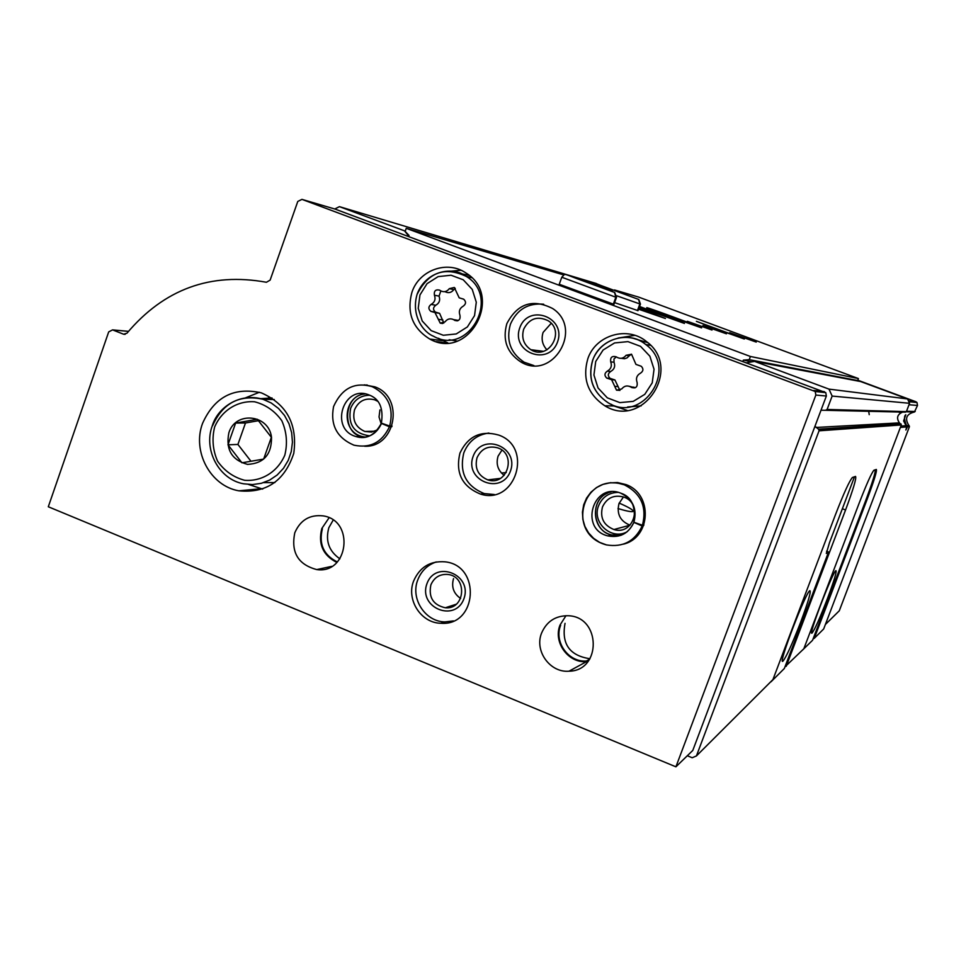 <?xml version="1.0" encoding="UTF-8"?>
<svg xmlns="http://www.w3.org/2000/svg" width="966" height="966" viewBox="0 0 966 966"><rect width="100%" height="100%" fill="white"/><g stroke="black" fill="none" stroke-linecap="round" stroke-linejoin="round"><path stroke-width="1.45" d="M906.688 426.887L903.608 420.922L905.794 414.74C903.935 416.056 904.14 419.546 906.41 425.233L907.472 426.815L905.854 430.039L906.688 426.887L900.372 427.443M896.629 425.294L895.41 423.084M825.387 624.483L839.297 610.778L909.441 426.634L908.861 425.463C904.55 418.471 906.422 413.991 914.44 411.999L906.301 411.782M618.011 508.551C625.835 510.905 630.726 511.92 632.67 511.582L633.165 511.28C633.273 509.951 628.612 507.222 619.17 503.093M866.285 499.048L867.118 499.362C874.049 480.827 877.116 470.853 876.343 469.452L873.928 470.261C871.586 472.857 866.635 483.869 859.1 503.322L803.833 648.754L784.96 666.878M867.118 499.362L814.266 638.345L823.684 628.951L901.314 424.955L899.431 422.866C896.182 418.024 897.245 414.426 902.63 412.096M814.978 426.248L818.709 429.363L819.047 430.812L696.426 755.943L772.921 679.605L835.324 515.035C843.861 493.01 849.585 480.488 852.483 477.458L855.55 476.431C856.649 477.953 853.316 489.134 845.564 509.988L786.215 666.335M814.266 638.345L813.118 638.84M696.426 755.943L692.187 757.742L687.321 755.738M857.808 380.193L915.804 401.711L917.012 402.544L917.507 405.454L914.44 411.999M858.086 428.035L859.197 425.088M334.731 208.994L339.44 206.652L596.396 283.533M339.44 206.652L405.249 231.128M404.561 230.922L408.775 236.175M746.827 362.721L754.579 361.381L860.706 381.558L907.581 398.946L909.561 403.293L906.386 411.637L905.383 412.156L826.087 410.309M754.579 361.381L828.985 389.117L907.581 398.946M828.985 389.117L832.149 396.072L909.561 403.293M832.149 396.072L827.101 409.451L825.507 410.296L821.015 410.212M272.05 397.98L268.862 399.405M852.133 477.723L854.137 476.902M826.582 551.188L828.562 551.96L784.356 668.472L770.965 681.851M800.609 622.297C808.119 602.108 811.223 591.578 809.906 590.685C806.079 591.168 777.437 665.936 782.883 661.191C786.119 657.387 792.035 644.419 800.609 622.297M828.562 551.96L826.316 553.433L829.54 542.542L854.403 476.999M873.662 470.478L875.063 470.007C875.884 471.468 872.696 481.829 865.5 501.1L812.575 640.265L802.275 650.311M827.282 599.005C834.008 581.013 836.894 571.558 835.952 570.628C833.03 570.809 807.685 636.944 812.008 633.104C814.616 629.917 819.711 618.554 827.282 599.005M589.96 658.74C569.578 655.673 561.27 643.875 565.038 623.36M339.899 558.843C328.923 551.212 325.24 540.827 328.838 527.714L333.161 520.119M265.191 399.332L268.608 397.811M301.935 199.37L335.166 209.115L825.773 392.631L826.365 396.024L692.791 750.425L675.91 766.823L48.3 506.764L108.687 331.906L112.551 329.877L123.636 334.236L126.969 333.198C164.148 289.112 210.636 272.134 266.435 282.265L270.142 280.104L297.782 201.447L301.935 199.37L815.232 391.508L815.847 395.07L675.91 766.823M202.57 423.337C214.476 396.893 234.062 386.726 261.339 392.86C286.866 404.186 297.685 424.34 293.773 453.332C284.632 480.911 266.338 493.409 238.892 490.825C210.455 486.055 191.908 451.412 202.57 423.337M506.848 323.622C517.462 303.505 532.725 298.47 552.637 308.516C584.032 328.742 552.323 381.389 520.698 361.864C506.921 352.675 502.296 339.935 506.848 323.622M411.975 292.155C419.184 270.057 447.367 259.951 465.974 273.016C504.385 296.079 468.51 361.127 429.81 339.066C412.41 328.211 406.457 312.573 411.975 292.155M587.835 358.712C595.66 335.009 627.514 325.578 646.495 341.578C683.191 368.131 642.945 429.689 604.837 405.78C587.847 394.37 582.184 378.684 587.835 358.712M364.267 384.842L374.772 386.823C404.694 396.941 395.891 447.801 364.556 446.244M459.961 453.066C468.063 436.089 481.008 430.099 498.794 435.098C533.679 447.21 515.53 505.472 480.537 494.097C462.086 486.55 455.228 472.881 459.961 453.066M608.87 482.952L617.491 482.529L625.92 484.57C653.016 493.855 651.144 537.808 623.396 544.148M294.799 532.773C300.329 520.07 309.76 514.443 323.115 515.88C354.945 520.324 348.485 574.396 316.751 569.578C298.12 564.627 290.802 552.359 294.799 532.773M413.593 581.097C419.691 567.151 430.172 560.727 445.06 561.838C481.37 565.436 477.24 626.306 440.931 623.263C421.14 623.155 406.094 599.886 413.593 581.097M541.552 633.153C546.623 621.452 555.474 615.656 568.105 615.74C601.009 616.441 601.89 670.875 569.01 671.201C550.04 672.916 534.258 650.975 541.552 633.153M587.98 661.529L586.507 661.65C568.213 663.328 552.987 642.209 560.026 625.05L565.979 615.692M588.572 660.78L586.422 660.986C568.588 662.591 553.772 642.016 560.642 625.292M453.465 620.909L444.903 621.887C425.233 621.778 410.284 598.666 417.735 579.998C421.212 571.051 427.37 565.025 436.221 561.934M426.936 583.742C435.449 559.543 472.881 574.637 463.897 598.763C455.228 622.985 417.988 607.723 426.936 583.742M430.86 584.925C434.084 577.511 439.651 574.009 447.56 574.432C467.737 576.002 465.443 609.884 445.314 607.771C433.203 605.03 428.385 597.411 430.86 584.925M460.613 598.461C453.561 593.547 451.207 586.917 453.537 578.586M336.856 562.454C322.946 555.353 317.935 544.027 321.811 528.499L329.08 517.776M337.351 561.958C323.598 555.112 318.611 544.039 322.39 528.74M627.236 531.698C611.635 540.839 591.494 522.485 598.606 505.689C602.313 497.043 608.822 492.612 618.119 492.358M602.482 506.945C606.853 497.852 613.893 494.544 623.601 497.019C643.428 503.262 633.696 535.876 613.929 529.525C603.653 525.347 599.838 517.824 602.482 506.945M613.929 529.525L630.013 525.19C620.148 521.157 616.477 513.912 619.025 503.455L623.444 496.959M494.338 494.532L484.256 493.578C465.926 486.079 459.116 472.495 463.825 452.812C468.51 441.317 476.878 434.724 488.893 433.034M473.111 456.459C481.72 432.007 519.515 446.703 510.434 471.106C501.68 495.594 464.054 480.706 473.111 456.459M477.023 457.739C481.31 448.683 488.204 445.398 497.719 447.862C517.221 454.141 507.126 486.623 487.806 479.885C478.049 475.658 474.463 468.281 477.023 457.739M504.155 475.369C497.828 470.382 495.812 463.97 498.082 456.145L501.922 450.156M369.773 435.859C354.124 433.746 347.748 424.605 350.622 408.413C354.268 399.719 360.644 395.323 369.749 395.239M377.682 429.834L371.439 432.068L364.858 431.464C355.512 427.262 352.083 420.005 354.57 409.705C358.76 400.721 365.51 397.437 374.82 399.864L377.706 401.301M381.172 423.784L379.034 416.998L379.94 409.91M618.107 338.028L634.879 335.347M627.043 410.357L613.917 405.974L611.176 404.271M634.662 338.764L647.775 342.64M641.146 405.889L627.586 406.976M607.288 371.161C604.402 373.262 604.221 375.581 606.745 378.092L611.599 379.674L616.513 390.167L621.681 388.984C624.229 385.82 627.296 385.156 630.87 387.004L631.595 387.511C635.87 388.598 637.705 386.919 637.113 382.476C635.664 378.37 636.811 375.255 640.567 373.118C643.392 371.125 643.646 368.843 641.303 366.295L635.93 364.375L631.559 354.256L626.113 355.283C623.468 358.531 620.341 359.159 616.731 357.154L616.32 356.865C612.033 355.657 610.15 357.323 610.705 361.827C612.154 365.921 611.019 369.036 607.288 371.161L610.633 371.512C607.771 373.588 607.602 375.883 610.101 378.382L611.84 378.95L608.749 378.684M450.53 271.204L461.048 270.287M447.838 342.87L438.347 338.245M461.156 273.68L469.186 275.395M457.22 341.034L449.166 339.754M431.126 304.411C428.288 306.596 428.167 308.915 430.8 311.33L434.978 312.561L440.23 323.139L445.06 321.847C447.367 318.84 450.216 318.104 453.585 319.625L454.829 320.446C458.862 321.267 460.577 319.565 459.961 315.339C458.548 311.306 459.659 308.239 463.282 306.113C466.095 303.988 466.252 301.706 463.752 299.243L459.188 297.818L454.322 287.47L449.299 288.665C446.92 291.732 444.022 292.457 440.617 290.814L439.627 290.138C435.569 289.245 433.831 290.935 434.422 295.21C435.835 299.231 434.736 302.298 431.126 304.411L435.775 305.256C432.949 307.43 432.84 309.724 435.437 312.127L439.602 313.346L434.978 312.561M458.295 320.495L453.827 319.674M439.602 313.346L443.817 323.055M435.775 305.256C439.349 303.155 440.436 300.112 439.047 296.127L434.422 295.21M440.846 290.947L439.047 296.127M444.662 291.66L445.193 291.768C448.574 293.398 451.448 292.686 453.815 289.631L449.299 288.665M455.264 288.315L453.815 289.631M629.337 386.279L635 387.873M611.84 378.95L614.919 379.952L619.93 390.445M610.633 371.512C614.34 369.398 615.475 366.307 614.038 362.25L610.705 361.827M616.296 356.84L613.953 359.026L614.038 362.25M621.271 358.289L624.459 358.748L626.934 357.963L629.325 355.742L626.113 355.283M631.426 354.172L629.325 355.742M533.908 365.583L524.176 362.226C510.483 353.097 505.894 340.443 510.41 324.238C516.931 309.506 528.016 302.829 543.677 304.218M519.793 327.788C528.499 303.058 566.68 317.355 557.503 342.036C548.64 366.79 510.64 352.3 519.793 327.788M523.693 329.152C529.332 318.406 537.494 315.604 548.205 320.748C565.859 331.567 548.217 360.922 530.865 349.704C523.644 344.669 521.254 337.81 523.693 329.152M546.961 349.837C542.312 344.826 541.032 339.018 543.109 332.401L551.188 323.32M245.642 397.787L259.395 392.268M262.667 489.086L248.576 484.485M260.808 398.656L272.001 397.956M274.851 482.589L263.658 482.626M228.87 432.78C235.426 410.852 268.886 414.257 271.506 437.272C271.736 454.503 263.73 463.535 247.501 464.38C231.768 460.082 225.561 449.552 228.87 432.78M227.976 444.807L241.947 462.799L263.646 459.091L271.361 437.296L257.306 419.268L235.632 423.072L227.976 444.807L237.914 444.445L251.015 461.301M258.526 420.693L245.485 422.975L235.632 423.072M245.485 422.975L237.914 444.445M858.074 426.622L857.518 428.083M408.642 236.537L409.029 235.45L405.152 231.393L406.251 228.314L750.413 356.478L749.242 359.654L743.337 360.137L742.926 361.26M750.413 356.478L858.424 378.563L638.671 297.105L614.497 289.945M590.733 282.917L589.284 282.483M563.806 274.948L406.251 228.314M729.741 332.666L756.245 342.097L729.741 332.666M716.53 329.128L696.401 321.328L744.315 338.994L716.53 329.128M702.97 325.506L726.408 333.801L702.97 325.506M687.321 321.304L712.002 330.034L687.321 321.304M669.136 316.437L646.725 307.671C646.508 306.947 703.465 327.945 701.582 327.885L669.136 316.437M639.552 306.451L684.435 323.429L639.263 307.26M638.937 308.118L665.441 318.502L638.538 309.205M638.007 310.654L614.593 302.612M613.953 304.35L559.242 284.258M858.424 378.563L857.675 380.532L749.242 359.654M752.188 361.791L743.337 360.137M857.675 380.532L856.021 380.664M613.422 304.29L616.513 297.371L614.75 292.541M613.277 304.254L615.849 297.226L614.533 292.432L576.617 278.534C562.127 273.028 565.678 273.668 561.789 277.242L615.849 297.226M614.738 292.553L615.994 297.262M637.56 310.605L640.434 304.073L638.828 299.532L639.999 303.976M637.439 310.569L639.866 303.94L638.623 299.424L602.41 286.117C594.259 282.603 590.323 281.553 590.624 282.978M643.911 524.84L642.438 525.25C647.063 506.909 641.038 493.433 624.374 484.835L617.322 482.952L610.065 482.795L603.001 484.364L596.493 487.564L590.926 492.225L586.579 498.082L583.693 504.832L582.438 512.077L582.86 519.442L584.949 526.518L588.596 532.93L593.595 538.316L599.669 542.397L606.503 544.921C622.998 547.553 634.879 541.25 642.161 525.987L633.865 522.389M643.646 525.564L642.161 525.987M611.092 491.863C589.948 496.452 590.359 530.455 611.599 534.923L607.988 535.937C578.948 529.32 593.015 481.78 620.715 493.155C632.935 499.217 637.331 508.913 633.913 522.256L642.438 525.25M392.051 426.018L389.684 426.054C394.056 408.05 388.284 394.937 372.345 386.726C354.788 381.594 341.867 388.199 333.572 406.553C330.094 424.98 336.892 437.852 353.954 445.181C370.256 448.526 382.077 442.38 389.431 426.767L381.316 423.386C374.711 435.388 366.271 439.759 355.983 436.547C367.635 439.071 376.112 434.76 381.425 423.615M391.798 426.731L389.431 426.767M381.57 423.205L389.684 426.054M902.667 427.238L900.723 426.513L906.494 426.018L900.747 426.453M909.199 425.765L907.231 425.921L909.235 425.789M909.441 426.634L907.472 426.815M819.047 430.812L901.314 424.955M915.804 401.711L908.463 400.89M917.507 405.454L909.006 404.754M915.213 411.492L906.543 411.238M436.318 341.614L446.908 342.906M501.463 473.05L506.256 472.543M827.101 409.451L906.386 411.637M818.395 429.145L900.916 423.917M842.352 508.768L845.564 509.988M826.365 396.024L815.847 395.07M824.384 391.653L813.77 390.481M128.418 331.374L112.672 329.925M125.157 334.333L123.515 334.188M592.762 360.137C599.838 338.764 628.48 330.179 645.699 344.476C679.315 368.457 642.583 424.678 607.952 402.641C592.713 392.281 587.654 378.104 592.762 360.137M595.72 361.477L603.086 350.03L614.581 342.942L627.96 341.626L640.555 346.347L649.877 356.212L654.042 369.254L652.231 382.862L644.793 394.333L633.225 401.373L619.846 402.617L607.3 397.835L598.051 387.982L593.933 375.013L595.72 361.477M417.433 293.785C428.53 272.158 444.783 266.35 466.216 276.373C501.257 297.19 468.595 356.454 433.444 336.204C423.422 332.292 410.61 315.423 417.264 293.773C426.296 270.299 453.308 266.145 466.216 276.373L471.698 277.701M419.956 294.956L427.057 283.654L438.153 276.614L451.062 275.225L463.245 279.79L472.253 289.426L476.286 302.225L474.548 315.616L467.375 326.943L456.218 333.958L443.297 335.262L431.174 330.638L422.239 321.014L418.23 308.287L419.956 294.956M457.787 320.712L454.37 320.157M442.899 320.012L438.298 319.275M463.064 298.929L462.086 298.723M634.505 387.547L631.329 387.33M617.986 386.557L614.69 386.328M212.605 425.644C222.796 402.979 239.592 394.188 262.994 399.284L271.217 402.979L278.51 408.461L284.523 415.465L288.979 423.688L291.66 432.72L292.444 442.15L291.273 451.52L288.23 460.384L283.449 468.341L277.157 475.018L269.659 480.078L261.303 483.314L252.488 484.57L243.613 483.797C219.041 479.522 203.15 449.782 212.315 425.716C217.459 408.05 239.145 392.172 262.994 399.284L274.284 399.513M214.609 427.081C221.625 410.55 237.346 400.54 254.553 401.771C265.747 404.657 274.839 410.985 281.831 420.753C286.697 431.85 287.699 443.309 284.825 455.131C277.701 471.758 261.822 481.66 244.652 480.295C233.506 477.313 224.486 470.961 217.591 461.229C212.786 450.204 211.783 438.818 214.609 427.081M616.743 295.801L639.866 303.94M610.923 482.626L610.017 482.819M624.362 543.798L625.147 543.604M607.421 493.215C588.789 500.774 593.486 532.157 611.599 534.923L621.259 535.212M633.781 522.437C628.516 533.594 619.918 538.098 607.988 535.937C619.918 538.062 628.516 533.594 633.805 522.546M367.201 384.987L365.897 385.023M366.09 446.063L367.322 446.099M365.317 393.935C343.425 395.203 340.298 430.884 361.574 436.366L365.414 437.163M381.365 423.253C383.659 408.268 379.566 398.837 369.072 394.961C343.304 384.13 329.177 429.23 355.983 436.547L361.574 436.366C342.652 434.12 342.507 395.879 364.327 394.056M908.861 425.463L906.857 425.62M906.132 425.68L900.88 426.103M917.012 402.544L908.837 401.687M816.053 427.467L899.431 422.866M818.709 429.363L901.109 424.05M899.793 412.506L898.404 411.987M896.327 424.871L892.053 423.277M868.688 411.299L869.231 414.655M825.773 392.631L815.232 391.508M128.442 331.338L112.551 329.877M125.025 334.357L123.636 334.236M569.01 671.201L586.507 661.65M586.422 660.986L589.658 659.223M440.931 623.263L444.903 621.887M445.314 607.771L456.181 604.245M316.751 569.578L331.773 566.354M480.537 494.097L484.256 493.578M487.806 479.885L500.388 478.399M364.858 431.464L374.868 431.222M604.837 405.78L613.917 405.974M607.952 402.641C592.665 392.281 587.57 378.117 592.665 360.137C601.951 335.83 631.824 331.664 645.699 344.476L650.601 345.357M429.81 339.066L442.356 340.636M457.28 320.845L454.829 320.446M458.065 320.362L453.585 319.625M442.645 323.501L440.23 323.139M435.437 312.127L430.8 311.33M634.759 387.728L631.595 387.511M634.046 387.233L630.87 387.004M619.798 390.361L616.513 390.167M614.919 379.952L611.599 379.674M610.101 378.382L606.745 378.092M520.698 361.864L524.176 362.226M530.865 349.704L543.387 351.322M238.892 490.825L260.76 488.748M613.941 304.387L616.513 297.371M559.229 284.294L561.777 277.266M612.323 291.599L612.577 291.515C614.376 291.635 577.837 277.979 568.865 275.431L568.877 275.564M637.995 310.678L640.434 304.073M636.461 298.639L595.454 283.461M625.92 484.57L624.374 484.835C582.438 470.647 564.929 534.15 606.503 544.921M620.715 493.155C631.523 496.584 635.906 506.293 633.841 522.304M374.772 386.823L372.345 386.726"/></g></svg>
